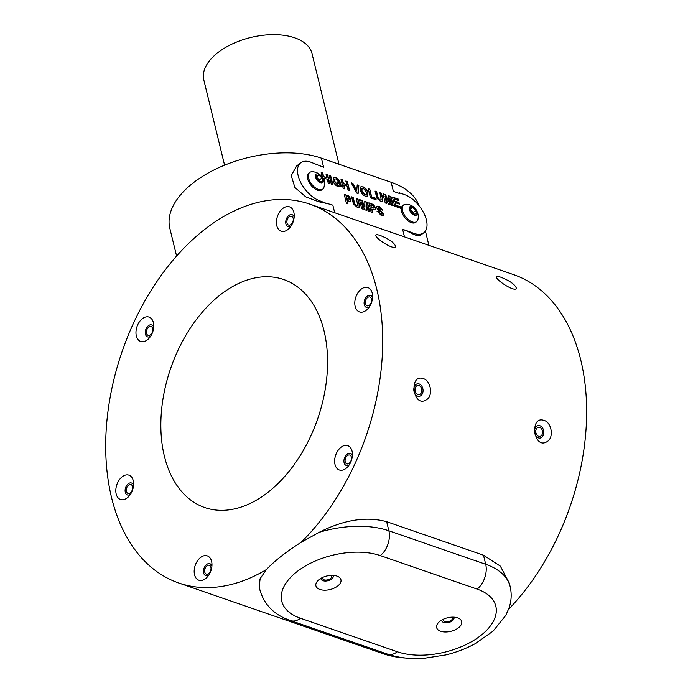 <?xml version="1.0" encoding="UTF-8"?>
<svg xmlns="http://www.w3.org/2000/svg" width="693" height="693" viewBox="0 0 693 693"><rect width="100%" height="100%" fill="white"/><g stroke="black" fill="none" stroke-linecap="round" stroke-linejoin="round"><path stroke-width="1.04" d="M405.777 658.047A200.45 129.115 109.1 0 1 382.588 653.525L178.655 582.96A200.45 129.115 -70.9 0 0 266.433 569.551C274.523 560.94 286.096 551.862 301.143 542.298A200.45 129.115 -70.9 0 0 382.623 347.583A200.45 129.115 -70.9 0 0 309.745 204.106A200.45 129.115 -70.9 0 0 204.27 229.729A200.45 129.115 -70.9 0 0 106.393 427.018A200.45 129.115 -70.9 0 0 178.655 582.96M260.126 578.672A78.881 42.663 -13.7 0 0 260.04 590.427L259.182 586.928L260.126 578.672L266.433 569.551M153.387 322.583A12.881 8.299 -70.9 0 0 141.693 319.248A12.881 8.299 -70.9 0 0 136.798 337.396A12.881 8.299 -70.9 0 0 149.194 338.115A12.881 8.299 -70.9 0 0 153.742 324.991A12.881 8.299 -70.9 0 0 153.387 322.583M211.599 561.356A12.881 8.299 -70.9 0 0 199.905 558.03A12.881 8.299 -70.9 0 0 195.002 576.178A12.881 8.299 -70.9 0 0 207.406 576.897A12.881 8.299 -70.9 0 0 211.945 563.764A12.881 8.299 -70.9 0 0 211.599 561.356M372.21 293.061A12.881 8.299 -70.9 0 0 360.516 289.735A12.881 8.299 -70.9 0 0 355.622 307.883A12.881 8.299 -70.9 0 0 368.018 308.602A12.881 8.299 -70.9 0 0 372.565 295.469A12.881 8.299 -70.9 0 0 372.21 293.061M352.061 451.108A12.881 8.299 -70.9 0 0 340.367 447.782A12.881 8.299 -70.9 0 0 335.473 465.93A12.881 8.299 -70.9 0 0 347.869 466.649A12.881 8.299 -70.9 0 0 352.408 453.517A12.881 8.299 -70.9 0 0 352.061 451.108M164.38 456.185A120.643 77.711 -70.9 0 0 204.756 507.545A120.643 77.711 -70.9 0 0 317.637 418.944A120.643 77.711 -70.9 0 0 283.654 279.522A120.643 77.711 -70.9 0 0 191.45 326.429A120.643 77.711 -70.9 0 0 164.38 456.185M293.849 212.335A12.881 8.299 -70.9 0 0 282.155 209.009A12.881 8.299 -70.9 0 0 277.261 227.148A12.881 8.299 -70.9 0 0 289.657 227.876A12.881 8.299 -70.9 0 0 294.204 214.743A12.881 8.299 -70.9 0 0 293.849 212.335M133.238 480.621A12.881 8.299 -70.9 0 0 121.544 477.295A12.881 8.299 -70.9 0 0 116.649 495.443A12.881 8.299 -70.9 0 0 129.045 496.162A12.881 8.299 -70.9 0 0 133.584 483.03A12.881 8.299 -70.9 0 0 133.238 480.621M133.55 485.369A6.306 4.063 -70.9 0 0 128.118 483.87A6.306 4.063 -70.9 0 0 125.26 492.125A6.306 4.063 -70.9 0 0 130.457 494.308M132.536 486.547A4.643 2.989 -70.9 0 0 130.977 484.572A4.643 2.989 -70.9 0 0 126.637 487.985A4.643 2.989 -70.9 0 0 127.945 493.347A4.643 2.989 -70.9 0 0 131.497 491.536A4.643 2.989 -70.9 0 0 132.536 486.547M294.17 217.074A6.306 4.063 -70.9 0 0 288.738 215.575A6.306 4.063 -70.9 0 0 285.88 223.839A6.306 4.063 -70.9 0 0 291.077 226.013M293.148 218.26A4.643 2.989 -70.9 0 0 291.597 216.285A4.643 2.989 -70.9 0 0 287.257 219.69A4.643 2.989 -70.9 0 0 288.565 225.052A4.643 2.989 -70.9 0 0 292.108 223.25A4.643 2.989 -70.9 0 0 293.148 218.26M352.373 455.855A6.306 4.063 -70.9 0 0 346.942 454.357A6.306 4.063 -70.9 0 0 344.083 462.612A6.306 4.063 -70.9 0 0 349.281 464.795M351.36 457.034A4.643 2.989 -70.9 0 0 349.8 455.058A4.643 2.989 -70.9 0 0 345.46 458.463A4.643 2.989 -70.9 0 0 346.769 463.825A4.643 2.989 -70.9 0 0 350.32 462.023A4.643 2.989 -70.9 0 0 351.36 457.034M372.531 297.808A6.306 4.063 -70.9 0 0 367.099 296.309A6.306 4.063 -70.9 0 0 364.241 304.565A6.306 4.063 -70.9 0 0 369.438 306.748M371.509 298.986A4.643 2.989 -70.9 0 0 369.958 297.011A4.643 2.989 -70.9 0 0 365.609 300.424A4.643 2.989 -70.9 0 0 366.918 305.786A4.643 2.989 -70.9 0 0 370.469 303.976A4.643 2.989 -70.9 0 0 371.509 298.986M211.911 566.103A6.306 4.063 -70.9 0 0 206.479 564.604A6.306 4.063 -70.9 0 0 203.621 572.86A6.306 4.063 -70.9 0 0 208.818 575.034M210.889 567.281A4.643 2.989 -70.9 0 0 209.338 565.306A4.643 2.989 -70.9 0 0 204.998 568.71A4.643 2.989 -70.9 0 0 206.306 574.073A4.643 2.989 -70.9 0 0 209.849 572.271A4.643 2.989 -70.9 0 0 210.889 567.281M153.707 327.321A6.306 4.063 -70.9 0 0 148.267 325.823A6.306 4.063 -70.9 0 0 145.417 334.078A6.306 4.063 -70.9 0 0 150.615 336.261M152.685 328.499A4.643 2.989 -70.9 0 0 151.135 326.524A4.643 2.989 -70.9 0 0 146.786 329.937A4.643 2.989 -70.9 0 0 148.094 335.299A4.643 2.989 -70.9 0 0 151.646 333.489A4.643 2.989 -70.9 0 0 152.685 328.499M301.143 542.298L319.213 532.293C343.858 519.759 366.337 516.224 386.651 521.682L388.868 530.786A18.564 11.954 109.1 0 1 380.284 555.587A60.317 32.623 166.3 0 0 296.769 571.829A60.317 32.623 166.3 0 0 300.459 618.243A18.564 11.954 109.1 0 1 290.696 620.607L387.534 654.123A18.564 11.954 109.1 0 0 397.306 651.749A60.317 32.623 166.3 0 0 480.812 635.507A60.317 32.623 166.3 0 0 477.122 589.102L380.284 555.587M458.48 627.78A12.881 6.965 166.3 0 0 457.692 617.87A12.881 6.965 166.3 0 0 438.522 622.539A12.881 6.965 166.3 0 0 441.484 631.505A12.881 6.965 166.3 0 0 458.48 627.78M337.725 586.001A12.881 6.965 166.3 0 0 336.937 576.091A12.881 6.965 166.3 0 0 317.775 580.76A12.881 6.965 166.3 0 0 320.738 589.717A12.881 6.965 166.3 0 0 337.725 586.001M319.213 532.293A78.881 42.663 -13.7 0 1 388.868 530.786L485.706 564.293A78.881 42.663 -13.7 0 1 510.152 586.573L509.294 583.073L500.32 566.112L483.489 555.197L386.651 521.682M309.745 204.106L513.678 274.671A200.45 129.115 109.1 0 1 586.607 415.557A200.45 129.115 109.1 0 1 508.541 609.372M395.729 246.777C394.681 243.009 389.518 239.241 380.24 235.481C377.044 234.39 375.554 234.451 375.788 235.655C376.299 238.782 391.398 248.683 394.932 247.28L395.729 246.777M426.316 399.835C433.532 395.989 430.855 380.5 423.267 378.612C408.498 373.449 412.846 408.463 426.316 399.835M516.476 288.565C515.427 284.788 510.265 281.02 500.987 277.269C497.791 276.178 496.309 276.23 496.535 277.443C497.046 280.561 512.144 290.462 515.679 289.059L516.476 288.565M547.072 441.623C554.287 437.777 551.611 422.28 544.022 420.391C529.253 415.228 533.601 450.242 547.072 441.623M176.594 256.055L169.828 228.318A92.801 50.191 -13.7 0 1 217.974 168.035A92.801 50.191 -13.7 0 1 321.396 158.151L391.164 182.285A92.801 50.191 -13.7 0 1 419.1 205.786M224.584 165.159L203.803 79.929A55.683 30.12 -13.7 0 1 217.654 52.815A55.683 30.12 -13.7 0 1 274.289 34.65A55.683 30.12 -13.7 0 1 311.997 53.552L338.981 164.232M419.863 235.802L423.891 232.701A23.761 12.846 -128.1 0 1 413.964 233.42L408.619 231.375L408.42 231.783A92.801 50.191 -13.7 0 1 413.089 234.113L417.481 235.88L419.837 235.802M404.469 236.876L402.624 229.305L408.368 231.575M391.164 182.285L393.381 191.389L399.376 193.46L399.203 192.767L399.055 193.356M402.624 229.305L408.619 231.375M399.203 192.767L404.495 194.594A23.761 12.846 -128.1 0 1 423.744 212.95A23.761 12.846 -128.1 0 1 423.891 232.701M300.641 162.82L296.613 165.991L291.268 175.58L294.871 187.465L305.812 196.907L318.901 201.819A92.801 50.191 -13.7 0 1 326.663 203.491L320.045 200.927A23.761 12.846 -128.1 0 1 300.797 182.571A23.761 12.846 -128.1 0 1 300.641 162.82A23.761 12.846 -128.1 0 1 310.577 162.101L323.614 167.247L321.396 158.151M326.62 203.283L332.857 205.163L326.62 203.283M322.773 189.102L321.847 189.83A10.577 5.726 -128.1 0 1 317.42 190.159A10.577 5.726 -128.1 0 1 308.844 181.982A10.577 5.726 -128.1 0 1 308.783 173.189L309.71 172.453A10.577 5.726 51.9 0 0 311.746 184.312A10.577 5.726 51.9 0 0 322.773 189.102A10.577 5.726 51.9 0 0 324.029 187.006A12.439 12.439 0 0 0 312.032 171.743A10.577 5.726 51.9 0 0 311.374 171.777A10.577 5.726 51.9 0 0 309.71 172.453M416.692 221.595L415.757 222.332A10.577 5.726 -128.1 0 1 411.339 222.652A10.577 5.726 -128.1 0 1 402.763 214.483A10.577 5.726 -128.1 0 1 402.694 205.682L403.629 204.955A10.577 5.726 51.9 0 0 405.656 216.805A10.577 5.726 51.9 0 0 416.692 221.595A10.577 5.726 51.9 0 0 417.94 219.508A12.439 12.439 0 0 0 405.951 204.236M349.878 201.36L350.771 201.083L350.996 199.22L348.735 195.98L344.222 194.291L346.439 203.395L347.99 203.924L347.158 200.546L349.878 201.36M399.393 204.088L399.021 202.573L394.889 201.143L394.412 199.16L398.847 200.693L398.475 199.177L392.489 197.107L394.707 206.211L400.797 208.316L400.433 206.8L395.885 205.223L395.261 202.659L399.393 204.088M382.337 213.383L381.029 214.076L378.811 211.712L377.295 211.287L381.358 215.584L383.55 215.636L383.879 213.903L378.222 208.143L379.348 207.727L381.107 209.511L382.631 209.936L378.958 206.211L377.001 206.185L376.706 207.727L377.893 209.797L381.349 212.179L382.337 213.383L381.964 214.215M389.812 197.955L391.614 205.137L393.165 205.674L390.947 196.569L388.323 195.669L388.487 201.403L385.62 194.724L382.995 193.823L385.213 202.919L386.763 203.456L385.065 196.31L388.323 204.002L390.055 204.6L389.812 197.955L389.804 204.79M381.445 193.286L379.903 192.749L381.228 199.922L380.171 199.896L378.239 198.094L376.602 191.606L375.052 191.069L376.949 198.259L380.596 201.429L382.64 201.481L382.605 198.051L381.445 193.286L379.972 193.052M368.243 188.713L370.46 197.817L376.134 199.783L375.762 198.267L371.639 196.838L369.785 189.25L368.243 188.713M339.717 181.479L335.689 177.625L334.139 177.226L333.116 180.7C333.939 183.671 335.672 185.698 338.297 186.789L341.363 186.608L340.471 182.952L336.963 181.739L337.326 183.255L339.293 183.931L339.579 185.118L337.812 185.239L334.641 181.159L334.866 178.976L336.278 178.941L338.505 181.098L339.968 181.28L335.932 177.434L333.576 177.59M332.891 184.814L330.674 175.719L329.123 175.182L331.341 184.277L332.891 184.814M349.61 190.601L347.392 181.505L345.842 180.968L346.725 184.581L343.425 183.437L342.541 179.825L340.991 179.288L343.208 188.392L344.759 188.92L343.789 184.953L347.098 186.096L348.059 190.064L349.61 190.601M352.945 183.428L351.316 182.857L356.505 192.992L358.099 193.538L358.844 185.464L357.207 184.901L356.73 190.93L352.945 183.428L351.49 183.195M367.463 196.171L367.766 193.009C367.021 190.116 365.358 188.115 362.794 187.006L361.425 186.582L360.178 188.028L360.386 190.211C361.14 193.087 362.786 195.062 365.332 196.154L367.593 196.084L368.009 192.819C367.264 189.925 365.609 187.924 363.037 186.807L360.75 186.902M374.523 209.892L375.424 209.615L375.649 207.753L373.388 204.513L368.867 202.824L371.084 211.919L372.635 212.456L371.812 209.069L374.523 209.892M357.978 199.056L356.427 198.519L357.753 205.682L356.704 205.665L354.764 203.855L353.127 197.375L351.576 196.838L353.473 204.028L357.12 207.198L359.165 207.25L359.139 203.811L357.978 199.056L356.497 198.822M366.268 203.69L368.061 210.88L369.612 211.408L367.394 202.313L364.778 201.403L364.934 207.146L362.067 200.468L359.45 199.558L361.668 208.662L363.219 209.199L361.521 202.053L364.778 209.736L366.502 210.334L366.268 203.69L366.259 210.525M323.397 181.531L324.948 182.068L323.977 178.101L327.278 179.244L328.248 183.212L329.799 183.749L327.572 174.645L326.031 174.108L326.905 177.729L323.605 176.585L322.721 172.964L321.18 172.436L322.418 177.512M316.926 173.83A5.293 2.859 51.9 0 0 317.87 180.951A5.293 2.859 51.9 0 0 323.293 180.215A5.293 2.859 51.9 0 0 316.926 173.83M316.389 175.346L318.927 175L321.899 177.988L322.34 181.315L319.802 181.661L316.822 178.681L316.389 175.346M316.58 176.836L318.927 175M316.64 177.278L319.343 179.989L321.899 177.988M319.343 179.989L319.534 181.393A3.716 2.01 51.9 0 0 317.862 178.499A3.716 2.01 51.9 0 0 316.684 177.581M405.933 204.236A10.577 5.726 51.9 0 0 405.292 204.279A10.577 5.726 51.9 0 0 403.629 204.955M410.845 206.332A5.293 2.859 51.9 0 0 411.781 213.453A5.293 2.859 51.9 0 0 417.212 212.708A5.293 2.859 51.9 0 0 410.845 206.332M410.299 207.839L412.837 207.493L415.817 210.481L416.259 213.816L413.721 214.163L410.741 211.174L410.299 207.839M410.499 209.338L412.837 207.493M410.559 209.771L413.262 212.482L415.817 210.481M413.262 212.482L413.444 213.886M413.435 213.877A3.716 2.01 51.9 0 0 411.772 210.993A3.716 2.01 51.9 0 0 410.594 210.083M329.478 183.636L327.33 174.835L326.1 174.411M326.905 177.729L323.362 176.776L322.479 173.163L321.249 172.739M324.627 181.956L323.977 178.101M369.291 211.304L367.151 202.503L364.787 201.689M364.934 207.146L361.824 200.658L359.52 199.861M362.967 209.39L361.521 202.053M359.035 207.337L359.139 203.811M358.887 204.002L357.727 199.246M357.614 205.76L356.453 205.856L354.513 204.054L352.876 197.566L351.646 197.141M349.168 199.627L349.454 198.718L346.795 199.03L346.136 196.344L348.198 197.115L349.454 198.718M349.211 198.908L346.543 199.22L346.136 196.344M350.632 201.169L350.753 199.419L348.492 196.171L344.291 194.594M347.669 203.82L347.158 200.546M400.476 208.203L400.182 206.99L395.642 205.423L395.261 202.659M399.073 203.976L398.778 202.763L394.646 201.334L394.412 199.16M398.527 200.589L398.232 199.376L392.567 197.41M373.822 208.16L374.107 207.242L372.366 207.883L371.439 207.553L370.79 204.877L372.843 205.648L374.107 207.242M373.856 207.432L371.197 207.753L370.79 204.877M375.285 209.702L375.398 207.943L373.137 204.704L368.945 203.127M372.314 212.344L371.812 209.069M383.42 215.722L383.636 214.094L378.352 208.957L378.222 208.143M377.98 208.333L378.343 207.675M382.389 210.126L378.716 206.401L376.888 206.289M382.094 213.574L380.786 214.276L378.569 211.902L377.044 211.486M392.844 205.561L390.696 196.769L388.331 195.946M388.487 201.403L385.369 194.924L383.073 194.127M386.521 203.647L385.065 196.31M382.51 201.568L382.605 198.051M382.363 198.241L381.202 193.477M381.089 200L379.929 200.086L377.988 198.285L376.351 191.805L375.121 191.372M375.814 199.671L375.519 198.458L371.387 197.029L369.785 189.25M369.542 189.44L368.312 189.016M366.103 194.655L364.717 194.828L361.668 190.878L362.006 188.487M361.183 186.772L360.637 187.006M366.45 192.238L366.242 194.577L364.96 194.629L361.919 190.688L362.127 188.383L363.427 188.331L366.45 192.238M352.702 183.619L356.73 190.93M357.857 193.737L358.602 185.655L357.181 185.17M349.289 190.488L347.15 181.696L345.92 181.271M346.725 184.581L343.174 183.636L342.299 180.015L341.069 179.591M344.438 188.817L343.789 184.953M339.579 185.118L337.569 185.429L334.641 181.159M334.398 181.358L334.754 179.08M333.896 177.417L333.454 177.685M341.095 186.729L340.22 183.143L337.032 182.042M332.571 184.71L330.422 175.909L329.201 175.485M539.96 425.736A6.306 4.591 82.3 0 0 534.84 433.489A6.306 4.591 82.3 0 0 542.74 436.226A6.306 4.591 82.3 0 0 539.96 425.736M539.752 427.347A4.643 3.378 82.3 0 0 538.565 427.217A4.643 3.378 82.3 0 0 535.836 432.267A4.643 3.378 82.3 0 0 539.804 436.417A4.643 3.378 82.3 0 0 542.584 432.181A4.643 3.378 82.3 0 0 539.752 427.347M419.204 383.957A6.306 4.591 82.3 0 0 414.093 391.71A6.306 4.591 82.3 0 0 421.994 394.447A6.306 4.591 82.3 0 0 419.204 383.957M419.005 385.559A4.643 3.378 82.3 0 0 417.81 385.438A4.643 3.378 82.3 0 0 415.09 390.488A4.643 3.378 82.3 0 0 419.048 394.638A4.643 3.378 82.3 0 0 421.838 390.393A4.643 3.378 82.3 0 0 419.005 385.559M320.928 578.326A6.306 3.413 166.3 0 0 324.757 581.029A6.306 3.413 166.3 0 0 331.67 578.984A6.306 3.413 166.3 0 0 333.012 575.381M322.773 577.373A4.643 2.512 166.3 0 0 322.6 578.508A4.643 2.512 166.3 0 0 325.745 580.084A4.643 2.512 166.3 0 0 330.466 578.568A4.643 2.512 166.3 0 0 331.618 576.307A4.643 2.512 166.3 0 0 330.942 575.381M441.675 620.105A6.306 3.413 166.3 0 0 445.512 622.808A6.306 3.413 166.3 0 0 452.416 620.772A6.306 3.413 166.3 0 0 453.768 617.16M443.52 619.161A4.643 2.512 166.3 0 0 443.347 620.287A4.643 2.512 166.3 0 0 446.491 621.864A4.643 2.512 166.3 0 0 451.212 620.348A4.643 2.512 166.3 0 0 452.364 618.095A4.643 2.512 166.3 0 0 451.697 617.168M300.459 618.243L397.306 651.749M483.489 555.197L485.706 564.293A18.564 11.954 109.1 0 1 477.122 589.102M413.089 234.113L413.964 233.42M334.702 212.742L332.857 205.163M318.901 201.819L320.045 200.927M260.04 590.427C264.483 605.188 274.697 615.254 290.696 620.607M510.152 586.573C511.832 593.866 511.443 601.056 508.974 608.159L505.734 615.453L493.121 631.106L475.389 643.58C466.328 648.518 456.522 652.295 445.954 654.911L423.778 658.35C410.568 659.208 398.484 657.804 387.534 654.123M428.898 245.331L425.415 231.055"/></g></svg>
